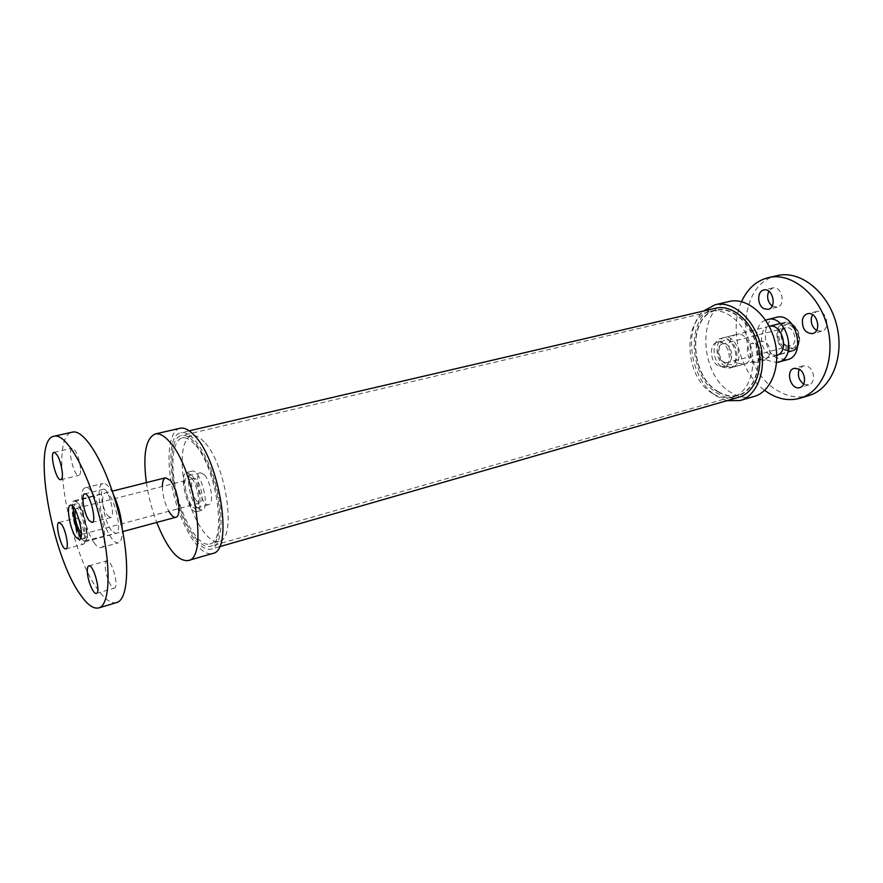 <?xml version="1.0" encoding="UTF-8"?>
<svg xmlns="http://www.w3.org/2000/svg" width="883" height="883" viewBox="0 0 883 883"><rect width="100%" height="100%" fill="white"/><g stroke="black" fill="none" stroke-linecap="round" stroke-linejoin="round"><path stroke-width="0.66" stroke-dasharray="4.42 3.31" d="M105.298 566.974C105.607 575.859 111.413 589.447 114.371 588.122C119.481 587.394 111.622 558.696 106.898 560.793C105.673 561.257 105.143 563.321 105.298 566.974M107.571 515.562L110.64 517.559C116.115 516.93 108.443 487.195 103.344 489.259C99.304 489.646 102.483 509.237 107.571 515.562M80.541 468.454C78.929 456.721 76.148 449.966 72.185 448.189C67.141 448.707 74.172 477.129 78.896 475.341C80.198 474.888 80.739 472.593 80.541 468.454M79.216 519.833L76.523 517.946C71.81 518.542 79.006 545.981 83.41 544.171C86.865 543.917 83.753 525.716 79.216 519.833M80.651 537.846C73.995 529.027 69.426 502.537 74.481 501.687C81.026 498.376 91.975 540.495 84.658 540.793L80.651 537.846M111.346 530.473C104.139 521.411 99.569 493.939 105.176 492.946C112.494 489.359 123.863 533.034 115.728 533.475L111.346 530.473M73.421 507.03L75.187 504.038C80.938 501.599 90.331 537.725 84.128 538.409L81.137 536.643M116.677 602.559C111.004 603.906 104.448 599.193 97.02 588.409C67.704 548.122 48.951 435.407 72.351 432.151M94.393 543.111C83.94 529.436 77.152 488.663 85.342 487.813C95.651 483.442 112.031 546.411 100.905 547.615C99.051 548.045 96.876 546.544 94.393 543.111M122.196 528.564C122.505 537.041 121.236 541.798 118.41 542.824C116.49 543.277 114.26 541.798 111.744 538.409C101.092 524.899 94.503 484.381 102.969 483.465C105.938 482.979 109.36 486.522 113.223 494.072M75.187 509.723L76.28 508.365C80.596 506.555 87.616 533.564 82.98 534.083L81.357 533.431M196.942 501.29C191.986 495.937 189.547 479.005 193.686 478.498C198.984 476.478 205.662 502.14 200.044 502.946L196.942 501.29M80.706 538.674C73.642 529.303 68.885 501.18 74.338 500.683C81.203 497.758 92.439 540.948 85.022 541.743L80.706 538.674M197.008 507.548C189.128 498.95 185.242 472.019 191.843 471.191C200.298 467.935 210.971 508.95 202.008 510.231L197.008 507.548M204.183 441.93C199.525 436.942 195.342 434.855 191.622 435.683C181.236 438.067 179.161 465.518 186.501 493.42C193.686 521.367 208.874 544.325 219.105 541.345C237.196 539.546 226.225 463.741 204.183 441.93M204.448 474.8L200.485 472.769C193.024 473.917 201.699 507.272 208.774 504.635C214.238 504.016 211.026 481.61 204.448 474.8M194.58 444.226C189.966 439.204 185.816 437.096 182.141 437.913C171.898 440.264 169.966 467.791 177.34 495.805C184.558 523.862 199.657 546.952 209.757 544.016C227.615 542.294 216.456 466.202 194.58 444.226M179.977 428.277C167.803 431.059 165.585 463.619 174.271 496.599C182.759 529.634 200.573 556.985 212.549 553.486M146.368 482.604C148.41 496.246 151.865 509.524 156.732 522.427M162.373 486.467C162.604 495.231 164.757 503.487 168.819 511.257M191.456 474.977L186.699 472.471C177.748 473.84 188.399 514.778 196.887 511.61C203.432 510.904 199.403 483.343 191.456 474.977M191.501 478.089L187.593 476.025C180.264 477.14 188.984 510.683 195.927 508.078C201.291 507.493 198.002 484.966 191.501 478.089M715.782 308.189C685.804 313.608 687.714 376.357 717.526 393.343C724.711 397.825 731.841 399.116 738.95 397.218M717.923 391.445C724.744 395.683 731.521 396.909 738.254 395.109C753.541 391.003 762.261 367.88 756.245 345.187C750.44 322.438 731.565 306.5 716.201 310.363C687.68 315.529 689.513 375.308 717.923 391.445M195.761 540.506C201.434 547.383 206.589 550.241 211.247 549.105C221.776 546.5 224.437 517.206 216.169 485.705C208.035 454.16 191.434 429.878 180.971 432.736C161.269 435.529 172.604 514.16 195.761 540.506M195.728 538.188C201.114 544.701 206.015 547.416 210.43 546.323C220.463 543.851 222.991 515.948 215.121 485.97C207.384 455.97 191.578 432.825 181.611 435.562C162.869 438.189 173.675 513.155 195.728 538.188M712.371 393.299C683.762 376.942 681.842 316.5 710.539 311.302C725.992 307.416 745.02 323.564 750.903 346.577C756.985 369.536 748.232 392.902 732.846 397.041C726.069 398.851 719.237 397.604 712.371 393.299M718.034 365.772C709.744 361.235 709.126 343.719 717.261 342.207C727.989 338.818 734.678 364.524 723.663 366.787L718.034 365.772M717.857 391.754C689.215 375.485 687.371 315.209 716.135 309.999C731.621 306.103 750.649 322.185 756.51 345.121C762.57 368.001 753.784 391.312 738.365 395.463C731.577 397.273 724.733 396.037 717.857 391.754M726.841 400.694L716.897 396.346C690.727 380.981 682.393 329.193 703.508 311.048M754.071 396.478C746.356 398.553 738.607 397.195 730.826 392.394C698.707 374.293 696.886 307.328 729.358 301.456M737.106 363.001C726.963 357.549 726.301 336.401 736.323 334.536C749.49 330.385 757.559 361.401 744.038 364.193L737.106 363.001M725.075 366.224C714.943 360.706 714.237 339.425 724.203 337.571C737.327 333.432 745.451 364.668 731.974 367.449L725.075 366.224M725.583 363.763C717.283 359.26 716.698 341.809 724.855 340.297C735.616 336.898 742.272 362.483 731.223 364.756L725.583 363.763M761.157 356.898L756.797 362.185C748.276 364.944 743.033 345.22 751.808 343.41C758.365 343.752 761.488 348.244 761.157 356.898M770.042 354.513C770.384 345.904 767.272 341.434 760.693 341.114C751.897 342.935 757.106 362.549 765.649 359.789L770.042 354.513M772.15 306.059L777.161 307.196C786.289 305.518 781.742 285.364 772.813 287.924L768.784 291.18M816.576 330.419L821.62 331.246C831.3 329.26 826.058 308.609 816.609 311.5L812.57 314.657M803.685 384.127L808.784 384.944C815.373 383.498 814.854 370.065 808.033 366.588L803.133 365.827L799.281 369.215M785.064 349.569L792.183 350.474C804.512 347.162 797.426 319.944 785.042 323.057C775.009 324.315 775.086 344.513 785.064 349.569M785.042 323.057L769.292 326.28C758.795 327.593 758.961 348.962 769.402 354.359L776.775 355.363M785.417 348.045L791.267 348.962C802.757 346.555 796.201 321.324 784.987 324.823C776.488 326.434 776.852 343.708 785.417 348.045M787.735 347.427L793.585 348.332C805.086 345.926 798.53 320.739 787.316 324.238C778.806 325.849 779.17 343.101 787.735 347.427M777.647 275.54C734.468 283.311 735.727 367.858 777.669 390.65C788.033 396.82 798.431 398.465 808.872 395.562M741.554 301.655C728.707 329.293 739.943 372.483 764.634 390.352M776.212 317.361C761.323 320.143 761.974 350.385 776.897 358.112L787.239 359.756M765.561 320.132C752.128 324.834 753.95 353.134 768.011 360.518L776.599 362.527M786.069 345.253L790.417 345.937C799.038 344.138 794.126 325.242 785.727 327.88C779.369 329.083 779.656 342.019 786.069 345.253M723.144 361.92L727.426 362.681C735.881 360.948 730.771 341.346 722.548 343.951C716.323 345.11 716.786 358.487 723.144 361.92M784.921 350.198L791.919 351.291C805.649 348.421 797.813 318.288 784.424 322.461C774.259 324.381 774.689 344.999 784.921 350.198M722.084 367.019L728.983 368.255C742.437 365.474 734.303 334.193 721.201 338.332C711.234 340.176 711.963 361.5 722.084 367.019M96.346 593.398L114.371 588.122M88.819 565.848L106.898 560.793M92.009 522.449L110.64 517.559M84.647 493.917L103.344 489.259M60.839 479.69L78.896 475.341M54.062 452.328L72.185 448.189M65.927 548.895L83.41 544.171M58.995 522.471L76.523 517.946M84.658 540.793L115.728 533.475M74.481 501.687L105.176 492.946M79.404 539.668L84.128 538.409M70.452 505.231L75.187 504.038M100.905 547.615L118.41 542.824M85.342 487.813L102.969 483.465M82.98 534.083L200.044 502.946M76.28 508.365L193.686 478.498M85.022 541.743L122.781 531.577M196.887 511.61L202.008 510.231M74.338 500.683L112.262 491.158M186.699 472.471L191.843 471.191M191.622 435.683L182.141 437.913M219.105 541.345L209.757 544.016M200.485 472.769L187.593 476.025M208.774 504.635L195.927 508.078M189.205 430.827L180.971 432.736M219.37 546.765L211.247 549.105M716.201 310.363L181.611 435.562M738.254 395.109L210.43 546.323M732.846 397.041L738.365 395.463M710.539 311.302L716.135 309.999M731.974 367.449L744.038 364.193M724.203 337.571L736.323 334.536M723.663 366.787L731.223 364.756M717.261 342.207L724.855 340.297M760.693 341.114L751.808 343.41M765.649 359.789L756.797 362.185M772.813 287.924L763.784 289.988M777.161 307.196L768.177 309.359M816.609 311.5L807.548 313.763M821.62 331.246L812.581 333.619M803.133 365.827L794.203 368.332M808.784 384.944L799.877 387.549M792.183 350.474L776.852 355.341M787.316 324.238L784.987 324.823M793.585 348.332L791.267 348.962M785.727 327.88L722.548 343.951M790.417 345.937L727.426 362.681M784.424 322.461L780.274 323.498M769.203 326.28L721.201 338.332M791.919 351.291L728.983 368.255"/><path stroke-width="1.32" d="M87.351 572.052C87.152 568.376 87.649 566.301 88.819 565.848C93.377 563.796 101.28 592.725 96.346 593.398C93.488 594.7 87.737 580.97 87.351 572.052M89.006 520.407C84.017 513.994 80.739 494.27 84.647 493.917C89.569 491.897 97.296 521.864 92.009 522.449L89.006 520.407M62.362 472.78C62.605 476.941 62.097 479.248 60.839 479.69C56.291 481.434 49.194 452.813 54.062 452.328C57.914 454.149 60.684 460.97 62.362 472.78M61.611 524.403C66.059 530.363 69.271 548.674 65.927 548.895C61.678 550.672 54.437 523.034 58.995 522.471L61.611 524.403M81.137 536.643L80.53 535.849C75.265 526.489 72.903 516.875 73.421 507.03M75.828 537.096C69.945 529.248 65.916 505.628 70.452 505.231C76.137 502.813 85.563 539.005 79.404 539.668L75.828 537.096M79.547 593.486C50.784 552.692 31.457 439.293 54.051 436.213C65.806 432.858 87.141 469.215 99.26 516.114C111.534 562.99 110.629 605.131 98.73 607.923C93.245 609.215 86.854 604.402 79.547 593.486M54.051 436.213L72.351 432.151C84.536 428.708 106.181 464.668 118.201 511.191C130.386 557.681 128.995 599.623 116.677 602.559L98.73 607.923M113.223 494.072C118.344 505.021 121.335 516.511 122.196 528.564M81.357 533.431L80.298 532.184C76.015 524.336 74.315 516.842 75.187 509.723M156.732 522.427C167.273 548.729 177.748 561.445 188.145 560.573L212.549 553.486C233.642 551.533 220.353 461.268 194.47 435.573C189.083 429.778 184.249 427.339 179.977 428.277L155.209 433.983C145.706 438.288 142.759 454.491 146.368 482.604M188.145 560.573C208.52 558.873 194.646 467.681 169.315 441.5C164.039 435.595 159.337 433.089 155.209 433.983M168.819 511.257C171.39 515.672 173.73 517.681 175.849 517.272C182.207 516.632 178.024 488.84 170.209 480.341L165.574 477.78C163.532 478.465 162.461 481.356 162.373 486.467M219.37 546.765L738.95 397.218C754.987 392.88 764.137 368.608 757.824 344.778C751.72 320.882 731.897 304.149 715.782 308.189L189.205 430.827M703.508 311.048L715.131 304.745C732.437 300.43 753.762 318.41 760.329 344.127C767.128 369.778 757.272 395.86 740.053 400.54L726.841 400.694M715.131 304.745L729.358 301.456C746.753 297.13 768.089 314.911 774.601 340.408C781.345 365.849 771.367 391.776 754.071 396.478L740.053 400.54M763.927 308.697C757.051 305.363 756.919 291.114 763.784 289.988C772.702 287.428 777.283 307.692 768.177 309.359L763.927 308.697M768.784 291.18C766.521 296.942 767.647 301.898 772.15 306.059M802.448 319.613C803.276 316.456 804.976 314.514 807.548 313.763C816.974 310.871 822.25 331.633 812.581 333.619C805.362 333.377 801.996 328.708 802.448 319.613M812.57 314.657L811.499 317.328C810.616 322.957 812.305 327.328 816.576 330.419M799.093 369.105C805.903 372.615 806.455 386.114 799.877 387.549C790.881 390.65 784.921 370.452 794.203 368.332L799.093 369.105M799.281 369.215C797.261 375.176 798.729 380.154 803.685 384.127M776.775 355.363L776.852 355.341C789.744 351.887 782.228 323.012 769.292 326.28M764.634 390.352L768.839 393.211C779.192 399.436 789.579 401.114 799.987 398.222L808.872 395.562C831.477 389.226 844.965 356.412 836.455 324.315C828.243 292.152 800.473 270.055 777.647 275.54L768.596 277.56C756.499 280.595 747.493 288.631 741.554 301.655M799.987 398.222C822.537 391.909 835.936 358.951 827.382 326.677C819.115 294.326 791.356 272.074 768.596 277.56M776.599 362.527L787.239 359.756C807.228 355.529 795.715 311.302 776.212 317.361L765.561 320.132M778.331 362.185C798.276 357.99 786.698 313.52 767.25 319.569M122.781 531.577L175.849 517.272M112.262 491.158L165.574 477.78M780.274 323.498L769.203 326.28"/></g></svg>
